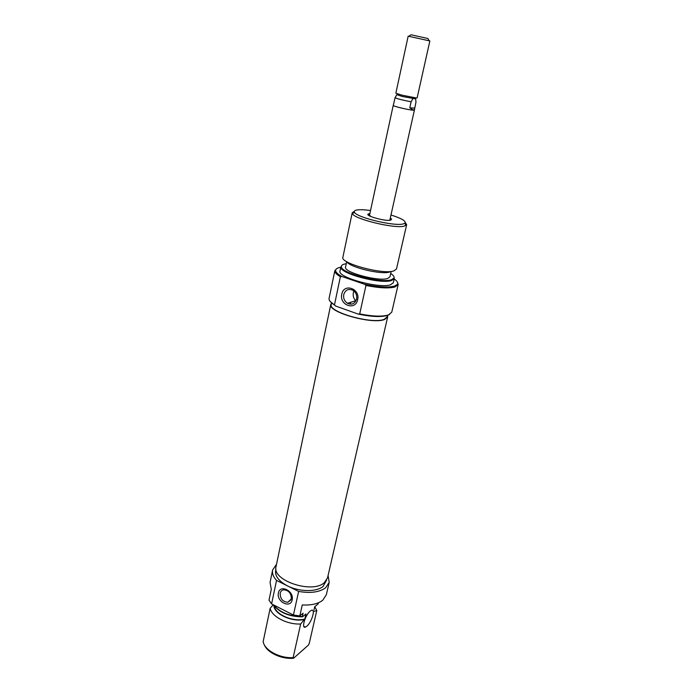 <?xml version="1.0" encoding="UTF-8"?>
<svg xmlns="http://www.w3.org/2000/svg" width="693" height="693" viewBox="0 0 693 693"><rect width="100%" height="100%" fill="white"/><g stroke="black" fill="none" stroke-linecap="round" stroke-linejoin="round"><path stroke-width="1.04" d="M390.298 218.061L391.658 219.153L390.531 220.209C385.117 221.439 364.709 215.74 368.174 213.99L369.863 213.574M389.553 314.466L387.837 315.306C381.453 317.273 371.552 316.857 358.151 314.068L359.702 313.92C372.791 316.484 382.415 316.805 388.582 314.873L391.77 312.162L398.172 284.537L395.019 286.945C388.868 288.583 379.184 288.089 365.965 285.455L359.702 313.92M340.8 267.238L339.553 267.489C336.694 268.208 335.395 269.352 335.663 270.928C336.036 272.583 338.123 274.445 341.926 276.524L340.384 276.706C337.041 274.766 335.195 273.016 334.858 271.457L334.858 270.616L336.633 268.719M341.926 276.524L364.683 284.303C378.231 287.136 388.193 287.734 394.568 286.088L397.306 284.476C398.328 282.969 397.288 281.133 394.196 278.967M397.358 282.06L398.172 284.537M341.788 294.178C343.737 282.839 360.464 288.583 357.64 299.731C355.535 311.062 339.016 305.171 341.788 294.178M356.6 299.055C357.164 295.4 355.985 292.507 353.066 290.384C348.544 288.357 345.443 289.752 343.745 294.56C343.2 298.311 344.447 301.23 347.47 303.309C351.888 305.18 354.937 303.759 356.6 299.055M346.257 263.73L344.664 264.033C342.455 264.57 341.363 265.419 341.389 266.58C340.168 272.86 380.916 283.628 391.406 279.712L393.927 278.127C394.542 276.845 393.468 275.294 390.705 273.501M394.092 277.183L394.161 278.881L391.606 280.492C380.968 284.476 339.613 273.544 340.869 267.16L341.64 265.653M370.53 210.507C364.752 209.719 360.334 209.537 357.285 209.944C354.764 210.326 353.828 211.105 354.478 212.283C356.254 217.29 393.529 226.36 402.867 224.021L404.79 223.345C406.592 221.292 401.983 218.512 390.973 214.995M405.353 222.609L406.652 224.731L404.028 226.204C394.092 228.759 354.244 219.057 352.425 213.687L352.217 212.76L354.288 211.391M389.622 272.028C381.315 274.956 349.454 267.264 346.795 261.711M352.217 212.76L342.888 257.259C339.882 263.219 382.779 274.835 393.789 270.946L396.474 269.04L406.652 224.731M346.699 261.651L345.556 267.03C343.061 272.176 378.43 281.834 387.673 278.465L389.96 276.793L391.129 271.639M340.904 266.753L340.012 270.998C336.937 277.295 379.591 288.981 390.627 284.754L393.329 282.718L394.308 278.491M331.263 304.47C327.832 312.041 372.591 324.627 384.338 319.274L387.24 316.779L387.56 315.402L387.682 316.883L384.745 319.412C372.817 324.861 327.321 312.067 330.821 304.383L331.549 303.11L331.263 304.47M334.858 270.616L329.088 298.38C328.742 300.277 330.526 302.46 334.459 304.929L335.698 306.072L358.151 314.068M335.698 306.072L330.137 301.412M340.384 276.706L334.459 304.929M370.4 215.792L369.69 215.982M353.586 291.632C352.642 295.478 353.395 298.484 355.856 300.667L347.47 303.309M365.965 285.455L364.683 284.303M414.362 109.988L413.426 110.222C409.277 110.126 392.446 106.142 393.217 105.44L393.303 105.362M416.164 97.938L417.143 97.869L429.859 40.939L408.168 36.166L395.859 93.183L401.905 95.158L416.164 97.938M396.82 94.759L395.365 97.141L396.829 94.638L402.148 96.448L415.653 98.874L415.982 102.122L414.561 109.113L413.357 110.204L414.345 110.083L414.561 109.113M411.244 34.815L427.919 38.522L411.244 34.815M395.365 97.141L395.053 97.739C397.626 98.9 402.979 100.251 411.114 101.802L412.889 98.675M429.149 40.748L429.859 40.939M411.114 101.802L409.78 107.848L413.357 110.204C409.234 110.109 392.524 106.15 393.286 105.449L395.053 97.739M414.648 108.099L409.78 107.848M387.682 316.883L327.538 577.875L324.289 582.718C312.023 594.092 271.5 580.336 276.057 566.553L330.821 304.383M292.151 599.878C290.506 608.948 276.186 601.671 278.421 592.974C279.946 583.878 294.421 591.077 292.151 599.878M280.18 593.269C280.189 598.821 282.761 601.819 287.881 602.278L291.311 598.865C291.337 593.373 288.816 590.358 283.749 589.804C281.86 590.124 280.665 591.285 280.18 593.269M306.774 626.255C311.659 622.409 315.817 608.567 311.547 610.282L310.213 611.079C305.336 614.795 301.083 628.854 305.353 627.122L306.774 626.255M326.585 580.18L323.033 586.46C316.467 592.134 299.237 591.935 287.526 585.897C278.829 581.245 274.87 576.126 275.649 570.538L275.953 569.066M273.57 604.911C279.92 612.456 289.509 616.337 302.33 616.562L303.084 613.201L299.818 615.895L293.434 615.038L271.595 603.906L276.533 580.431C273.285 576.853 271.985 573.371 272.644 569.984L276.542 564.232M271.595 603.906L269.005 600.216L271.275 589.353L270.062 582.406L272.644 569.984M328.075 575.545L329.192 582.415L325.649 587.742C319.456 592.246 310.455 593.477 298.631 591.424L276.533 580.431M329.192 582.415L326.334 594.776L322.773 600.207C318.113 603.863 311.27 605.439 302.252 604.937L299.818 615.895M314.761 606.696L316.788 610.498L309.251 643.39L308.307 645.2L293.563 658.246C281.635 659.433 267.143 652.641 264.25 644.646M273.848 605.474C273.865 613.937 292.004 622.401 304.322 619.499L304.833 619.066C293.243 622.245 275.182 614.509 274.367 606.167M318.572 602.719L318.078 603.95L314.726 606.721L314.016 609.84M316.788 610.498L314.068 611.365M293.139 657.614L300.667 623.995C287.318 624.74 271.769 616.657 270.14 608.359L263.141 641.709C264.657 650.329 279.929 658.549 293.139 657.614L293.563 658.246M302.33 616.562L302.494 616.848C289.276 616.692 279.582 612.681 273.406 604.824M304.833 619.066L305.985 613.955L302.494 616.848M293.434 615.038L298.631 591.424M304.322 619.499L300.667 623.995M270.14 608.359L273.224 604.738M389.96 220.279L391.658 219.153M335.663 270.928L334.858 271.457M397.306 284.476L397.817 285.299M341.389 266.58L340.869 267.16M354.478 212.283L352.425 213.687M350.303 304.201L350.71 302.287L350.303 304.201M404.79 223.345L406.072 225.476M393.927 278.127L394.161 278.881M369.248 215.731L368.174 213.99M369.386 215.809L393.217 105.44M415.324 98.571L416.216 97.938M410.949 34.789L408.827 36.348M427.919 38.522L429.192 40.826M389.795 220.296L414.414 110.1M290.999 599.835L287.881 602.278M314.665 606.973L315.124 607.207M305.353 627.122L303.768 626.307"/></g></svg>

